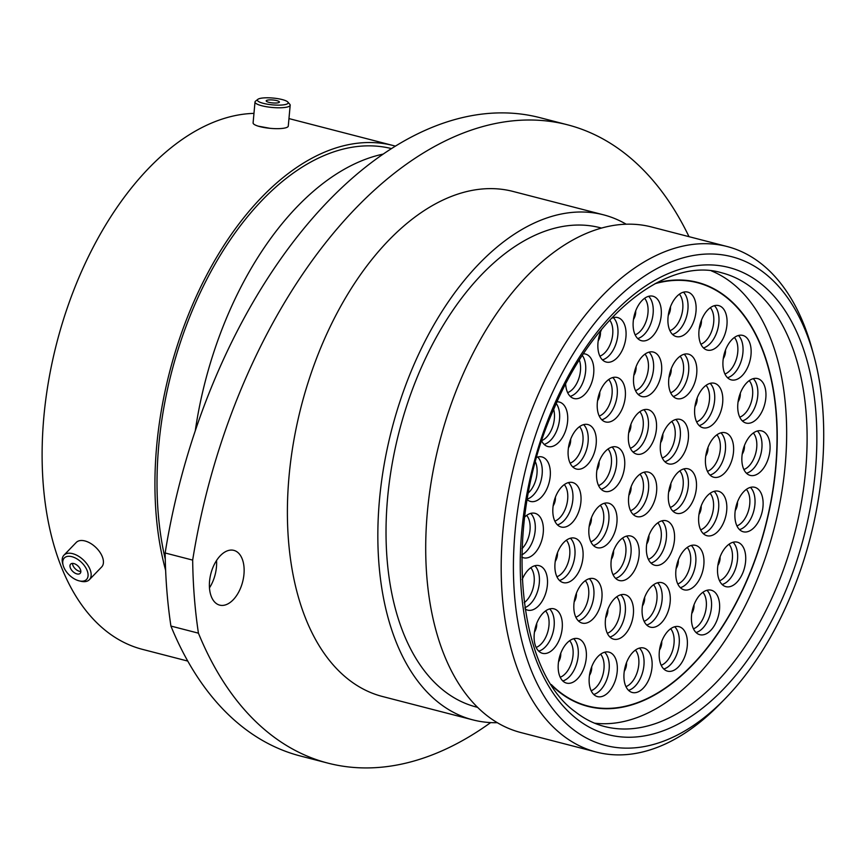 <?xml version="1.0" encoding="UTF-8"?>
<svg xmlns="http://www.w3.org/2000/svg" width="867" height="867" viewBox="0 0 867 867"><rect width="100%" height="100%" fill="white"/><g stroke="black" fill="none" stroke-linecap="round" stroke-linejoin="round"><path stroke-width="1.3" d="M258.193 126.148L270.201 128.349M215.981 603.259A28.275 16.397 104.5 0 0 219.676 605.123A28.275 16.397 104.5 0 0 241.633 585.225A28.275 16.397 104.5 0 0 237.536 552.225A28.275 16.397 104.5 0 0 233.841 550.372A28.275 16.397 104.5 0 0 211.884 570.269A28.275 16.397 104.5 0 0 215.981 603.259M216.533 560.526A28.275 16.397 -75.5 0 1 209.467 587.848M689.016 236.68A443.709 257.315 104.5 0 0 625.584 153.99A443.709 257.315 104.5 0 0 567.527 124.805A443.709 257.315 104.5 0 0 192.669 560.104L165.153 552.983A443.709 257.315 -75.5 0 1 540.011 117.684L567.527 124.805M764.77 273.311A252.395 146.371 104.5 0 0 546.839 405.247A252.395 146.371 104.5 0 0 572.361 728.822A252.395 146.371 104.5 0 0 725.061 698.769A252.395 146.371 104.5 0 0 813.82 355.535A252.395 146.371 104.5 0 0 764.77 273.311M725.061 698.769L720.152 703.809A261.097 151.411 -75.5 0 1 596.333 752.068A261.097 151.411 -75.5 0 1 562.174 734.902A261.097 151.411 -75.5 0 1 524.372 430.238A261.097 151.411 -75.5 0 1 727.066 246.51A261.097 151.411 -75.5 0 1 761.226 263.687A261.097 151.411 -75.5 0 1 811.956 348.74L813.82 355.535M596.333 752.068L520.85 732.55A261.097 151.411 -75.5 0 1 486.69 715.383A261.097 151.411 -75.5 0 1 448.889 410.72A261.097 151.411 -75.5 0 1 651.583 226.991L727.066 246.51M477.609 707.353L476.221 706.995A247.518 143.543 -75.5 0 1 443.839 690.706A247.518 143.543 -75.5 0 1 407.999 401.887A247.518 143.543 -75.5 0 1 600.148 227.718L601.535 228.075M497.311 722.688A260.837 151.259 -75.5 0 1 472.883 719.881A260.837 151.259 -75.5 0 1 438.756 702.725A260.837 151.259 -75.5 0 1 400.998 398.376A260.837 151.259 -75.5 0 1 603.486 214.821A260.837 151.259 -75.5 0 1 626.202 224.217M472.883 719.881L382.445 696.494A260.837 151.259 -75.5 0 1 348.317 679.338A260.837 151.259 -75.5 0 1 310.549 374.988A260.837 151.259 -75.5 0 1 513.036 191.444L603.486 214.821M195.27 430.769A275.272 159.636 -75.5 0 1 383.171 154.098M165.261 559.226A271.88 157.675 -75.5 0 1 211.971 269.648A271.88 157.675 -75.5 0 1 391.472 148.593M165.63 570.367A275.272 159.636 -75.5 0 1 208.253 272.13A275.272 159.636 -75.5 0 1 393.065 145.504A275.272 159.636 -75.5 0 1 395.395 146.133M187.76 661.077L142.426 649.35A275.272 159.636 -75.5 0 1 106.413 631.241A275.272 159.636 -75.5 0 1 59.834 331.638A275.272 159.636 -75.5 0 1 253.966 113.382M170.918 626.061L198.435 633.17A443.709 257.315 104.5 0 0 327.954 763.133L300.437 756.013A443.709 257.315 -75.5 0 1 170.918 626.061A415 240.668 -75.5 0 1 165.153 552.983M198.435 633.17A415 240.668 -75.5 0 1 192.669 560.104M327.954 763.133A443.709 257.315 104.5 0 0 490.657 722.59M265.573 103.856A15.454 3.414 5.2 0 0 282.046 105.005A15.454 3.414 5.2 0 0 287.855 102.068A15.454 3.414 5.2 0 0 280.019 99.066A15.454 3.414 5.2 0 0 257.878 99.315A15.454 3.414 5.2 0 0 265.573 103.856M287.855 102.068L289.816 104.3A17.665 3.891 -174.8 0 1 290.185 105.221A17.665 3.891 -174.8 0 1 264.337 106.338A17.665 3.891 -174.8 0 1 255.006 101.992A17.665 3.891 -174.8 0 1 255.548 101.157L257.878 99.315M275.901 100.431A6.633 1.463 5.2 0 0 266.191 100.854A6.633 1.463 5.2 0 0 269.691 102.49A6.633 1.463 5.2 0 0 279.402 102.068A6.633 1.463 5.2 0 0 275.901 100.431M290.185 105.221L288.277 126.094A17.665 3.891 -174.8 0 1 262.43 127.211A17.665 3.891 -174.8 0 1 253.099 122.865L255.006 101.992M80.902 581.15A15.454 8.789 -136 0 0 86.841 569.836A15.454 8.789 -136 0 0 69.913 556.332A15.454 8.789 -136 0 0 63.161 565.371A15.454 8.789 -136 0 0 79.211 580.868A15.454 8.789 -136 0 0 80.902 581.15M63.161 565.371L62.662 563.572A17.665 10.046 44 0 1 63.963 555.173A17.665 10.046 44 0 1 70.39 553.254A17.665 10.046 44 0 1 87.188 564.298A17.665 10.046 44 0 1 89.377 579.698A17.665 10.046 44 0 1 82.95 581.616A17.665 10.046 44 0 1 81.021 581.291L79.211 580.868M73.045 563.42A6.633 3.771 -136 0 0 70.639 564.135A6.633 3.771 -136 0 0 71.462 569.922A6.633 3.771 -136 0 0 77.77 574.062A6.633 3.771 -136 0 0 80.176 573.347A6.633 3.771 -136 0 0 79.352 567.56A6.633 3.771 -136 0 0 73.045 563.42M72.492 563.398A6.633 3.771 -136 0 0 80.295 571.451A6.633 3.771 -136 0 0 80.848 571.472M63.963 555.173L76.242 542.449A17.665 10.046 44 0 1 82.658 540.542A17.665 10.046 44 0 1 99.467 551.585A17.665 10.046 44 0 1 101.656 566.985L89.377 579.698M651.377 473.631A22.965 13.319 -75.5 0 1 654.704 500.432A22.965 13.319 -75.5 0 1 636.877 516.602A22.965 13.319 -75.5 0 1 633.875 515.085A22.965 13.319 -75.5 0 1 630.547 488.284A22.965 13.319 -75.5 0 1 648.375 472.125A22.965 13.319 -75.5 0 1 651.377 473.631M651.204 411.164A22.965 13.319 -75.5 0 1 654.531 437.965A22.965 13.319 -75.5 0 1 636.692 454.135A22.965 13.319 -75.5 0 1 633.69 452.617A22.965 13.319 -75.5 0 1 630.363 425.816A22.965 13.319 -75.5 0 1 648.202 409.657A22.965 13.319 -75.5 0 1 651.204 411.164M683.131 420.907A22.965 13.319 -75.5 0 1 686.458 447.708A22.965 13.319 -75.5 0 1 668.63 463.878A22.965 13.319 -75.5 0 1 665.618 462.36A22.965 13.319 -75.5 0 1 662.301 435.559A22.965 13.319 -75.5 0 1 680.129 419.4A22.965 13.319 -75.5 0 1 683.131 420.907M691.151 470.358A22.965 13.319 -75.5 0 1 694.478 497.159A22.965 13.319 -75.5 0 1 676.65 513.318A22.965 13.319 -75.5 0 1 673.637 511.801A22.965 13.319 -75.5 0 1 670.321 485.011A22.965 13.319 -75.5 0 1 688.149 468.841A22.965 13.319 -75.5 0 1 691.151 470.358M669.226 522.27A22.965 13.319 -75.5 0 1 672.554 549.071A22.965 13.319 -75.5 0 1 654.715 565.23A22.965 13.319 -75.5 0 1 651.713 563.723A22.965 13.319 -75.5 0 1 648.386 536.922A22.965 13.319 -75.5 0 1 666.214 520.753A22.965 13.319 -75.5 0 1 669.226 522.27M633.853 537.562A22.965 13.319 -75.5 0 1 637.18 564.363A22.965 13.319 -75.5 0 1 619.352 580.522A22.965 13.319 -75.5 0 1 616.35 579.015A22.965 13.319 -75.5 0 1 613.023 552.214A22.965 13.319 -75.5 0 1 630.851 536.044A22.965 13.319 -75.5 0 1 633.853 537.562M611.69 504.713A22.965 13.319 -75.5 0 1 615.017 531.514A22.965 13.319 -75.5 0 1 597.179 547.673A22.965 13.319 -75.5 0 1 594.177 546.167A22.965 13.319 -75.5 0 1 590.85 519.366A22.965 13.319 -75.5 0 1 608.677 503.207A22.965 13.319 -75.5 0 1 611.69 504.713M619.406 448.467A22.965 13.319 -75.5 0 1 622.734 475.268A22.965 13.319 -75.5 0 1 604.906 491.426A22.965 13.319 -75.5 0 1 601.893 489.92A22.965 13.319 -75.5 0 1 598.566 463.119A22.965 13.319 -75.5 0 1 616.404 446.949A22.965 13.319 -75.5 0 1 619.406 448.467M620.068 378.977A22.965 13.319 -75.5 0 1 623.395 405.778A22.965 13.319 -75.5 0 1 605.567 421.947A22.965 13.319 -75.5 0 1 602.565 420.43A22.965 13.319 -75.5 0 1 599.238 393.629A22.965 13.319 -75.5 0 1 617.066 377.47A22.965 13.319 -75.5 0 1 620.068 378.977M656.362 353.573A22.965 13.319 -75.5 0 1 659.679 380.375A22.965 13.319 -75.5 0 1 641.851 396.533A22.965 13.319 -75.5 0 1 638.849 395.027A22.965 13.319 -75.5 0 1 635.522 368.226A22.965 13.319 -75.5 0 1 653.35 352.067A22.965 13.319 -75.5 0 1 656.362 353.573M691.508 355.676A22.965 13.319 -75.5 0 1 694.825 382.477A22.965 13.319 -75.5 0 1 676.997 398.636A22.965 13.319 -75.5 0 1 673.995 397.129A22.965 13.319 -75.5 0 1 670.668 370.328A22.965 13.319 -75.5 0 1 688.496 354.159A22.965 13.319 -75.5 0 1 691.508 355.676M717.453 384.796A22.965 13.319 -75.5 0 1 720.78 411.597A22.965 13.319 -75.5 0 1 702.953 427.756A22.965 13.319 -75.5 0 1 699.951 426.25A22.965 13.319 -75.5 0 1 696.624 399.449A22.965 13.319 -75.5 0 1 714.451 383.279A22.965 13.319 -75.5 0 1 717.453 384.796M728.28 434.269A22.965 13.319 -75.5 0 1 731.596 461.071A22.965 13.319 -75.5 0 1 713.769 477.229A22.965 13.319 -75.5 0 1 710.767 475.723A22.965 13.319 -75.5 0 1 707.439 448.922A22.965 13.319 -75.5 0 1 725.267 432.752A22.965 13.319 -75.5 0 1 728.28 434.269M721.474 492.759A22.965 13.319 -75.5 0 1 724.801 519.561A22.965 13.319 -75.5 0 1 706.973 535.719A22.965 13.319 -75.5 0 1 703.971 534.213A22.965 13.319 -75.5 0 1 700.644 507.412A22.965 13.319 -75.5 0 1 718.472 491.253A22.965 13.319 -75.5 0 1 721.474 492.759M698.618 546.871A22.965 13.319 -75.5 0 1 701.945 573.672A22.965 13.319 -75.5 0 1 684.117 589.831A22.965 13.319 -75.5 0 1 681.104 588.325A22.965 13.319 -75.5 0 1 677.788 561.523A22.965 13.319 -75.5 0 1 695.616 545.365A22.965 13.319 -75.5 0 1 698.618 546.871M664.946 584.206A22.965 13.319 -75.5 0 1 668.262 611.007A22.965 13.319 -75.5 0 1 650.434 627.166A22.965 13.319 -75.5 0 1 647.432 625.66A22.965 13.319 -75.5 0 1 644.105 598.859A22.965 13.319 -75.5 0 1 661.933 582.689A22.965 13.319 -75.5 0 1 664.946 584.206M596.691 580.131A22.965 13.319 -75.5 0 1 600.018 606.933A22.965 13.319 -75.5 0 1 582.18 623.091A22.965 13.319 -75.5 0 1 579.178 621.585A22.965 13.319 -75.5 0 1 575.851 594.784A22.965 13.319 -75.5 0 1 593.689 578.614A22.965 13.319 -75.5 0 1 596.691 580.131M628.152 596.203A22.965 13.319 -75.5 0 1 631.479 623.005A22.965 13.319 -75.5 0 1 613.652 639.174A22.965 13.319 -75.5 0 1 610.65 637.657A22.965 13.319 -75.5 0 1 607.323 610.856A22.965 13.319 -75.5 0 1 625.15 594.697A22.965 13.319 -75.5 0 1 628.152 596.203M577.758 539.653A22.965 13.319 -75.5 0 1 581.074 566.454A22.965 13.319 -75.5 0 1 563.247 582.613A22.965 13.319 -75.5 0 1 560.245 581.107A22.965 13.319 -75.5 0 1 556.917 554.306A22.965 13.319 -75.5 0 1 574.745 538.147A22.965 13.319 -75.5 0 1 577.758 539.653M575.688 484.057A22.965 13.319 -75.5 0 1 579.015 510.858A22.965 13.319 -75.5 0 1 561.177 527.017A22.965 13.319 -75.5 0 1 558.175 525.51A22.965 13.319 -75.5 0 1 554.847 498.709A22.965 13.319 -75.5 0 1 572.675 482.54A22.965 13.319 -75.5 0 1 575.688 484.057M590.958 426.065A22.965 13.319 -75.5 0 1 594.285 452.867A22.965 13.319 -75.5 0 1 576.447 469.036A22.965 13.319 -75.5 0 1 573.445 467.519A22.965 13.319 -75.5 0 1 570.118 440.718A22.965 13.319 -75.5 0 1 587.956 424.559A22.965 13.319 -75.5 0 1 590.958 426.065M583.458 353.79A22.965 13.319 -75.5 0 1 585.463 354.039A22.965 13.319 -75.5 0 1 588.476 355.546A22.965 13.319 -75.5 0 1 591.803 382.347A22.965 13.319 -75.5 0 1 573.965 398.517A22.965 13.319 -75.5 0 1 570.963 396.999A22.965 13.319 -75.5 0 1 565.652 384.103M611.213 318.492A22.965 13.319 -75.5 0 1 617.716 317.571A22.965 13.319 -75.5 0 1 620.718 319.078A22.965 13.319 -75.5 0 1 624.045 345.879A22.965 13.319 -75.5 0 1 606.217 362.048A22.965 13.319 -75.5 0 1 603.215 360.531A22.965 13.319 -75.5 0 1 601.774 329.157M655.972 297.739A22.965 13.319 -75.5 0 1 659.299 324.54A22.965 13.319 -75.5 0 1 641.472 340.709A22.965 13.319 -75.5 0 1 638.459 339.192A22.965 13.319 -75.5 0 1 635.143 312.391A22.965 13.319 -75.5 0 1 652.97 296.232A22.965 13.319 -75.5 0 1 655.972 297.739M690.771 293.62A22.965 13.319 -75.5 0 1 694.099 320.422A22.965 13.319 -75.5 0 1 676.271 336.58A22.965 13.319 -75.5 0 1 673.269 335.074A22.965 13.319 -75.5 0 1 669.942 308.273A22.965 13.319 -75.5 0 1 687.769 292.103A22.965 13.319 -75.5 0 1 690.771 293.62M721.723 307.113A22.965 13.319 -75.5 0 1 725.04 333.914A22.965 13.319 -75.5 0 1 707.212 350.084A22.965 13.319 -75.5 0 1 704.21 348.567A22.965 13.319 -75.5 0 1 700.883 321.765A22.965 13.319 -75.5 0 1 718.71 305.607A22.965 13.319 -75.5 0 1 721.723 307.113M745.783 336.916A22.965 13.319 -75.5 0 1 749.11 363.717A22.965 13.319 -75.5 0 1 731.271 379.876A22.965 13.319 -75.5 0 1 728.269 378.37A22.965 13.319 -75.5 0 1 724.942 351.568A22.965 13.319 -75.5 0 1 742.77 335.41A22.965 13.319 -75.5 0 1 745.783 336.916M760.597 380.093A22.965 13.319 -75.5 0 1 763.925 406.894A22.965 13.319 -75.5 0 1 746.097 423.063A22.965 13.319 -75.5 0 1 743.084 421.546A22.965 13.319 -75.5 0 1 739.757 394.745A22.965 13.319 -75.5 0 1 757.595 378.586A22.965 13.319 -75.5 0 1 760.597 380.093M764.727 432.438A22.965 13.319 -75.5 0 1 768.054 459.239A22.965 13.319 -75.5 0 1 750.226 475.398A22.965 13.319 -75.5 0 1 747.213 473.891A22.965 13.319 -75.5 0 1 743.886 447.09A22.965 13.319 -75.5 0 1 761.725 430.921A22.965 13.319 -75.5 0 1 764.727 432.438M757.758 488.804A22.965 13.319 -75.5 0 1 761.085 515.605A22.965 13.319 -75.5 0 1 743.257 531.774A22.965 13.319 -75.5 0 1 740.245 530.257A22.965 13.319 -75.5 0 1 736.928 503.456A22.965 13.319 -75.5 0 1 754.756 487.297A22.965 13.319 -75.5 0 1 757.758 488.804M740.375 543.696A22.965 13.319 -75.5 0 1 743.702 570.497A22.965 13.319 -75.5 0 1 725.874 586.656A22.965 13.319 -75.5 0 1 722.872 585.138A22.965 13.319 -75.5 0 1 719.545 558.348A22.965 13.319 -75.5 0 1 737.373 542.178A22.965 13.319 -75.5 0 1 740.375 543.696M714.289 591.717A22.965 13.319 -75.5 0 1 717.616 618.518A22.965 13.319 -75.5 0 1 699.777 634.687A22.965 13.319 -75.5 0 1 696.775 633.17A22.965 13.319 -75.5 0 1 693.448 606.369A22.965 13.319 -75.5 0 1 711.287 590.21A22.965 13.319 -75.5 0 1 714.289 591.717M682.036 628.185A22.965 13.319 -75.5 0 1 685.363 654.986A22.965 13.319 -75.5 0 1 667.536 671.156A22.965 13.319 -75.5 0 1 664.523 669.638A22.965 13.319 -75.5 0 1 661.207 642.837A22.965 13.319 -75.5 0 1 679.034 626.678A22.965 13.319 -75.5 0 1 682.036 628.185M646.782 649.524A22.965 13.319 -75.5 0 1 650.109 676.325A22.965 13.319 -75.5 0 1 632.281 692.495A22.965 13.319 -75.5 0 1 629.279 690.977A22.965 13.319 -75.5 0 1 625.952 664.176A22.965 13.319 -75.5 0 1 643.78 648.017A22.965 13.319 -75.5 0 1 646.782 649.524M611.983 653.653A22.965 13.319 -75.5 0 1 615.31 680.454A22.965 13.319 -75.5 0 1 597.482 696.613A22.965 13.319 -75.5 0 1 594.48 695.106A22.965 13.319 -75.5 0 1 591.153 668.305A22.965 13.319 -75.5 0 1 608.981 652.136A22.965 13.319 -75.5 0 1 611.983 653.653M556.982 610.346A22.965 13.319 -75.5 0 1 560.31 637.147A22.965 13.319 -75.5 0 1 542.471 653.317A22.965 13.319 -75.5 0 1 539.469 651.8A22.965 13.319 -75.5 0 1 536.142 624.999A22.965 13.319 -75.5 0 1 553.98 608.84A22.965 13.319 -75.5 0 1 556.982 610.346M522.151 579.611A22.965 13.319 -75.5 0 1 539.155 565.663A22.965 13.319 -75.5 0 1 542.168 567.17A22.965 13.319 -75.5 0 1 545.484 593.971A22.965 13.319 -75.5 0 1 527.656 610.13A22.965 13.319 -75.5 0 1 525.077 608.937M524.643 517.068A22.965 13.319 -75.5 0 1 535.026 513.318A22.965 13.319 -75.5 0 1 538.039 514.835A22.965 13.319 -75.5 0 1 541.355 541.637A22.965 13.319 -75.5 0 1 523.527 557.795A22.965 13.319 -75.5 0 1 521.771 557.102M536.814 457.299A22.965 13.319 -75.5 0 1 541.994 456.952A22.965 13.319 -75.5 0 1 544.996 458.459A22.965 13.319 -75.5 0 1 548.323 485.26A22.965 13.319 -75.5 0 1 530.496 501.429A22.965 13.319 -75.5 0 1 527.494 499.912A22.965 13.319 -75.5 0 1 527.212 499.685M557.037 401.822A22.965 13.319 -75.5 0 1 559.378 402.06A22.965 13.319 -75.5 0 1 562.38 403.578A22.965 13.319 -75.5 0 1 565.707 430.379A22.965 13.319 -75.5 0 1 547.879 446.538A22.965 13.319 -75.5 0 1 544.866 445.031A22.965 13.319 -75.5 0 1 541.767 441.108M581.042 640.149A22.965 13.319 -75.5 0 1 584.369 666.951A22.965 13.319 -75.5 0 1 566.541 683.109A22.965 13.319 -75.5 0 1 563.528 681.603A22.965 13.319 -75.5 0 1 560.201 654.802A22.965 13.319 -75.5 0 1 578.04 638.643A22.965 13.319 -75.5 0 1 581.042 640.149M656.189 283.054A218.983 126.994 -75.5 0 1 697.447 282.349A218.983 126.994 -75.5 0 1 726.102 296.752A218.983 126.994 -75.5 0 1 757.801 552.279A218.983 126.994 -75.5 0 1 587.804 706.367A218.983 126.994 -75.5 0 1 559.15 691.964A218.983 126.994 -75.5 0 1 552.062 685.754M654.921 283.737A218.636 126.788 -75.5 0 1 697.361 282.685A218.636 126.788 -75.5 0 1 725.961 297.067A218.636 126.788 -75.5 0 1 757.617 552.181A218.636 126.788 -75.5 0 1 587.891 706.031A218.636 126.788 -75.5 0 1 559.291 691.649A218.636 126.788 -75.5 0 1 551.282 684.54M711.471 270.916A234.296 135.87 -75.5 0 1 731.932 282.935A234.296 135.87 -75.5 0 1 768.704 547.554A234.296 135.87 -75.5 0 1 594.534 723.176M752.383 288.223A234.296 135.87 104.5 0 0 721.734 272.812C668.208 256.534 594.047 313.345 554.479 407.598C502.903 520.72 515.02 669.259 575.417 711.883C584.423 718.949 594.09 723.815 604.418 726.481A234.296 135.87 104.5 0 0 786.304 561.61A234.296 135.87 104.5 0 0 752.383 288.223M576.598 718.776A241.254 139.912 -75.5 0 1 552.203 409.473A241.254 139.912 -75.5 0 1 760.522 283.368A241.254 139.912 -75.5 0 1 784.917 592.66A241.254 139.912 -75.5 0 1 576.598 718.776M630.547 510.728A20.364 11.802 104.5 0 0 642.414 494.309A20.364 11.802 104.5 0 0 639.998 474.195M644.051 472.201A22.965 13.319 -75.5 0 1 647.443 495.61A22.965 13.319 -75.5 0 1 633.127 514.434M631.078 486.799A8.789 5.094 -75.5 0 1 628.857 495.382M630.374 448.261A20.364 11.802 104.5 0 0 642.23 431.842A20.364 11.802 104.5 0 0 639.813 411.727M643.867 409.733A22.965 13.319 -75.5 0 1 647.27 433.142A22.965 13.319 -75.5 0 1 632.943 451.967M662.301 458.004A20.364 11.802 104.5 0 0 674.168 441.585A20.364 11.802 104.5 0 0 671.752 421.47M675.794 419.476A22.965 13.319 -75.5 0 1 679.197 442.885A22.965 13.319 -75.5 0 1 664.881 461.71M670.321 507.444A20.364 11.802 104.5 0 0 682.188 491.025A20.364 11.802 104.5 0 0 679.771 470.911M683.825 468.917A22.965 13.319 -75.5 0 1 687.217 492.326A22.965 13.319 -75.5 0 1 672.9 511.151M648.397 559.356A20.364 11.802 104.5 0 0 660.253 542.937A20.364 11.802 104.5 0 0 657.836 522.823M661.889 520.829A22.965 13.319 -75.5 0 1 665.292 544.238A22.965 13.319 -75.5 0 1 650.965 563.062M613.023 574.648A20.364 11.802 104.5 0 0 624.89 558.229A20.364 11.802 104.5 0 0 622.473 538.114M626.527 536.12A22.965 13.319 -75.5 0 1 629.919 559.529A22.965 13.319 -75.5 0 1 615.603 578.354M590.861 541.81A20.364 11.802 104.5 0 0 602.717 525.38A20.364 11.802 104.5 0 0 600.3 505.266M604.353 503.272A22.965 13.319 -75.5 0 1 607.756 526.681A22.965 13.319 -75.5 0 1 593.429 545.516M598.577 485.563A20.364 11.802 104.5 0 0 610.444 469.134A20.364 11.802 104.5 0 0 608.027 449.019M612.069 447.025A22.965 13.319 -75.5 0 1 615.472 470.434A22.965 13.319 -75.5 0 1 601.156 489.27M599.238 416.073A20.364 11.802 104.5 0 0 611.105 399.654A20.364 11.802 104.5 0 0 608.688 379.54M612.741 377.546A22.965 13.319 -75.5 0 1 616.134 400.955A22.965 13.319 -75.5 0 1 601.817 419.78M635.522 390.67A20.364 11.802 104.5 0 0 647.389 374.241A20.364 11.802 104.5 0 0 644.972 354.126M649.025 352.143A22.965 13.319 -75.5 0 1 652.418 375.552A22.965 13.319 -75.5 0 1 638.101 394.377M670.668 392.762A20.364 11.802 104.5 0 0 682.535 376.343A20.364 11.802 104.5 0 0 680.118 356.229M684.171 354.235A22.965 13.319 -75.5 0 1 687.564 377.644A22.965 13.319 -75.5 0 1 673.247 396.468M696.624 421.893A20.364 11.802 104.5 0 0 708.491 405.463A20.364 11.802 104.5 0 0 706.074 385.349M710.127 383.355A22.965 13.319 -75.5 0 1 713.519 406.764A22.965 13.319 -75.5 0 1 699.203 425.599M707.439 471.366A20.364 11.802 104.5 0 0 719.307 454.937A20.364 11.802 104.5 0 0 716.89 434.822M720.943 432.828A22.965 13.319 -75.5 0 1 724.335 456.237A22.965 13.319 -75.5 0 1 710.019 475.073M700.644 529.856A20.364 11.802 104.5 0 0 712.511 513.427A20.364 11.802 104.5 0 0 710.095 493.312M714.148 491.318A22.965 13.319 -75.5 0 1 717.54 514.727A22.965 13.319 -75.5 0 1 703.224 533.563M677.788 583.968A20.364 11.802 104.5 0 0 689.655 567.538A20.364 11.802 104.5 0 0 687.238 547.424M691.292 545.43A22.965 13.319 -75.5 0 1 694.684 568.839A22.965 13.319 -75.5 0 1 680.367 587.674M644.105 621.292A20.364 11.802 104.5 0 0 655.972 604.873A20.364 11.802 104.5 0 0 653.555 584.759M657.609 582.765A22.965 13.319 -75.5 0 1 661.001 606.174A22.965 13.319 -75.5 0 1 646.684 624.999M575.861 617.217A20.364 11.802 104.5 0 0 587.718 600.798A20.364 11.802 104.5 0 0 585.312 580.684M589.354 578.69A22.965 13.319 -75.5 0 1 592.757 602.099A22.965 13.319 -75.5 0 1 578.441 620.924M607.323 633.3A20.364 11.802 104.5 0 0 619.19 616.881A20.364 11.802 104.5 0 0 616.773 596.756M620.826 594.773A22.965 13.319 -75.5 0 1 624.218 618.182A22.965 13.319 -75.5 0 1 609.902 637.007M556.917 576.75A20.364 11.802 104.5 0 0 568.785 560.32A20.364 11.802 104.5 0 0 566.368 540.206M570.421 538.223A22.965 13.319 -75.5 0 1 573.813 561.632A22.965 13.319 -75.5 0 1 559.497 580.457M554.858 521.154A20.364 11.802 104.5 0 0 566.715 504.724A20.364 11.802 104.5 0 0 564.298 484.61M568.351 482.616A22.965 13.319 -75.5 0 1 571.754 506.025A22.965 13.319 -75.5 0 1 557.427 524.86M570.128 463.162A20.364 11.802 104.5 0 0 581.985 446.743A20.364 11.802 104.5 0 0 579.568 426.629M583.621 424.635A22.965 13.319 -75.5 0 1 587.024 448.044A22.965 13.319 -75.5 0 1 572.697 466.869M567.647 392.643A20.364 11.802 104.5 0 0 579.351 360.141M582.342 355.492A22.965 13.319 -75.5 0 1 584.163 378.868A22.965 13.319 -75.5 0 1 570.215 396.349M599.888 356.174A20.364 11.802 104.5 0 0 611.636 340.189A20.364 11.802 104.5 0 0 609.718 320.096M613.392 317.647A22.965 13.319 -75.5 0 1 616.784 341.056A22.965 13.319 -75.5 0 1 602.467 359.881M635.143 334.835A20.364 11.802 104.5 0 0 647.01 318.417A20.364 11.802 104.5 0 0 644.593 298.291M648.646 296.308A22.965 13.319 -75.5 0 1 652.038 319.717A22.965 13.319 -75.5 0 1 637.722 338.542M669.942 330.717A20.364 11.802 104.5 0 0 681.809 314.288A20.364 11.802 104.5 0 0 679.392 294.173M683.445 292.179A22.965 13.319 -75.5 0 1 686.837 315.588A22.965 13.319 -75.5 0 1 672.521 334.424M700.883 344.21A20.364 11.802 104.5 0 0 712.75 327.791A20.364 11.802 104.5 0 0 710.333 307.677M714.386 305.683A22.965 13.319 -75.5 0 1 717.778 329.092A22.965 13.319 -75.5 0 1 703.462 347.916M724.953 374.013A20.364 11.802 104.5 0 0 736.809 357.583A20.364 11.802 104.5 0 0 734.392 337.469M738.446 335.475A22.965 13.319 -75.5 0 1 741.838 358.884A22.965 13.319 -75.5 0 1 727.521 377.719M739.768 417.19A20.364 11.802 104.5 0 0 751.635 400.771A20.364 11.802 104.5 0 0 749.218 380.656M753.26 378.662A22.965 13.319 -75.5 0 1 756.663 402.071A22.965 13.319 -75.5 0 1 742.347 420.896M743.897 469.535A20.364 11.802 104.5 0 0 755.764 453.105A20.364 11.802 104.5 0 0 753.347 432.991M757.39 430.997A22.965 13.319 -75.5 0 1 760.793 454.406A22.965 13.319 -75.5 0 1 746.476 473.241M736.928 525.901A20.364 11.802 104.5 0 0 748.795 509.482A20.364 11.802 104.5 0 0 746.379 489.356M750.421 487.373A22.965 13.319 -75.5 0 1 753.824 510.782A22.965 13.319 -75.5 0 1 739.508 529.607M719.545 580.782A20.364 11.802 104.5 0 0 731.412 564.363A20.364 11.802 104.5 0 0 728.995 544.248M733.048 542.254A22.965 13.319 -75.5 0 1 736.441 565.663A22.965 13.319 -75.5 0 1 722.124 584.488M693.459 628.813A20.364 11.802 104.5 0 0 705.315 612.395A20.364 11.802 104.5 0 0 702.899 592.269M706.952 590.286A22.965 13.319 -75.5 0 1 710.355 613.695A22.965 13.319 -75.5 0 1 696.028 632.52M661.207 665.282A20.364 11.802 104.5 0 0 673.074 648.863A20.364 11.802 104.5 0 0 670.657 628.748M674.699 626.754A22.965 13.319 -75.5 0 1 678.102 650.163A22.965 13.319 -75.5 0 1 663.786 668.988M625.952 686.621A20.364 11.802 104.5 0 0 637.819 670.202A20.364 11.802 104.5 0 0 635.403 650.087M639.456 648.093A22.965 13.319 -75.5 0 1 642.848 671.502A22.965 13.319 -75.5 0 1 628.532 690.327M591.153 690.739A20.364 11.802 104.5 0 0 603.02 674.32A20.364 11.802 104.5 0 0 600.603 654.206M604.657 652.212A22.965 13.319 -75.5 0 1 608.049 675.621A22.965 13.319 -75.5 0 1 593.732 694.445M536.153 647.443A20.364 11.802 104.5 0 0 548.009 631.024A20.364 11.802 104.5 0 0 545.603 610.91M549.645 608.916A22.965 13.319 -75.5 0 1 553.048 632.325A22.965 13.319 -75.5 0 1 538.732 651.15M524.199 602.684A20.364 11.802 104.5 0 0 533.704 585.55A20.364 11.802 104.5 0 0 530.777 567.722M534.831 565.728A22.965 13.319 -75.5 0 1 538.418 588.368A22.965 13.319 -75.5 0 1 524.882 607.659M522.01 548.681A20.364 11.802 104.5 0 0 526.648 515.388M530.702 513.394A22.965 13.319 -75.5 0 1 534.484 535.188A22.965 13.319 -75.5 0 1 521.815 554.858M528.447 492.814A20.364 11.802 104.5 0 0 535.492 462.078M537.67 457.028A22.965 13.319 -75.5 0 1 541.181 479.982A22.965 13.319 -75.5 0 1 527.309 499.089M541.962 440.501A20.364 11.802 104.5 0 0 553.677 409.473M556.267 403.545A22.965 13.319 -75.5 0 1 558.066 426.922A22.965 13.319 -75.5 0 1 544.129 444.381M630.905 424.331A8.789 5.094 -75.5 0 1 628.683 432.915M662.832 434.074A8.789 5.094 -75.5 0 1 660.611 442.658M670.852 483.515A8.789 5.094 -75.5 0 1 668.63 492.098M648.928 535.427A8.789 5.094 -75.5 0 1 646.706 544.021M613.565 550.718A8.789 5.094 -75.5 0 1 611.343 559.302M591.392 517.87A8.789 5.094 -75.5 0 1 589.17 526.464M599.108 461.623A8.789 5.094 -75.5 0 1 596.886 470.217M599.769 392.144A8.789 5.094 -75.5 0 1 597.547 400.727M636.064 366.73A8.789 5.094 -75.5 0 1 633.842 375.324M671.21 368.833A8.789 5.094 -75.5 0 1 668.988 377.427M697.166 397.953A8.789 5.094 -75.5 0 1 694.944 406.547M707.981 447.426A8.789 5.094 -75.5 0 1 705.76 456.02M701.175 505.916A8.789 5.094 -75.5 0 1 698.954 514.51M678.319 560.028A8.789 5.094 -75.5 0 1 676.097 568.622M644.647 597.363A8.789 5.094 -75.5 0 1 642.425 605.957M576.392 593.288A8.789 5.094 -75.5 0 1 574.171 601.882M607.854 609.36A8.789 5.094 -75.5 0 1 605.632 617.954M557.459 552.81A8.789 5.094 -75.5 0 1 555.238 561.404M555.389 497.214A8.789 5.094 -75.5 0 1 553.168 505.808M570.659 439.233A8.789 5.094 -75.5 0 1 568.438 447.816M600.43 332.245A8.789 5.094 -75.5 0 1 598.208 340.829M635.674 310.895A8.789 5.094 -75.5 0 1 633.452 319.49M670.473 306.777A8.789 5.094 -75.5 0 1 668.251 315.371M701.425 320.281A8.789 5.094 -75.5 0 1 699.203 328.864M725.484 350.073A8.789 5.094 -75.5 0 1 723.262 358.667M740.299 393.26A8.789 5.094 -75.5 0 1 738.077 401.844M744.428 445.595A8.789 5.094 -75.5 0 1 742.206 454.189M737.459 501.96A8.789 5.094 -75.5 0 1 735.238 510.555M720.076 556.852A8.789 5.094 -75.5 0 1 717.865 565.436M693.99 604.873A8.789 5.094 -75.5 0 1 691.768 613.468M661.738 641.342A8.789 5.094 -75.5 0 1 659.516 649.936M626.494 662.691A8.789 5.094 -75.5 0 1 624.273 671.275M591.684 666.81A8.789 5.094 -75.5 0 1 589.462 675.393M536.684 623.514A8.789 5.094 -75.5 0 1 534.462 632.097M560.212 677.246A20.364 11.802 104.5 0 0 572.068 660.817A20.364 11.802 104.5 0 0 569.662 640.702M573.705 638.708A22.965 13.319 -75.5 0 1 577.108 662.117A22.965 13.319 -75.5 0 1 562.791 680.953M560.743 653.306A8.789 5.094 -75.5 0 1 558.521 661.9M393.065 145.504L288.96 118.584"/></g></svg>
